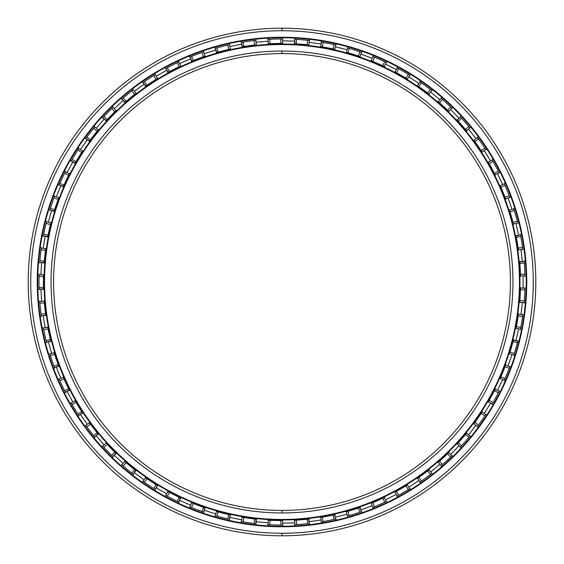 <?xml version="1.0" encoding="UTF-8"?>
<svg xmlns="http://www.w3.org/2000/svg" width="564" height="564" viewBox="0 0 564 564"><rect width="100%" height="100%" fill="white"/><g stroke="black" fill="none" stroke-linecap="round" stroke-linejoin="round"><path stroke-width="0.85" d="M282 512.958L282 510.42A228.42 228.42 0 0 1 53.58 282A228.42 228.42 0 0 1 282 53.58L282 51.042A230.958 230.958 0 0 0 51.042 282A230.958 230.958 0 0 0 282 512.958A230.958 230.958 0 0 1 51.042 282A230.958 230.958 0 0 1 282 51.042A230.958 230.958 0 0 1 512.958 282A230.958 230.958 0 0 1 282 512.958A230.958 230.958 0 0 0 512.958 282A230.958 230.958 0 0 0 282 51.042L282 53.58A228.42 228.42 0 0 0 53.58 282A228.42 228.42 0 0 0 282 510.42A228.42 228.42 0 0 0 510.42 282A228.42 228.42 0 0 0 282 53.58A228.42 228.42 0 0 1 510.42 282A228.42 228.42 0 0 1 282 510.42L282 512.958M282 519.458L282 519.966A237.966 237.966 0 0 0 519.966 282A237.966 237.966 0 0 0 282 44.034L282 44.542A237.458 237.458 0 0 1 519.458 282A237.458 237.458 0 0 1 282 519.458A237.458 237.458 0 0 1 44.542 282A237.458 237.458 0 0 1 282 44.542L282 44.034A237.966 237.966 0 0 1 519.966 282A237.966 237.966 0 0 1 282 519.966A237.966 237.966 0 0 1 44.034 282A237.966 237.966 0 0 1 282 44.034A237.966 237.966 0 0 0 44.034 282A237.966 237.966 0 0 0 282 519.966L282 519.458A237.458 237.458 0 0 0 519.458 282A237.458 237.458 0 0 0 282 44.542A237.458 237.458 0 0 0 44.542 282A237.458 237.458 0 0 0 282 519.458M282 37.746A244.254 244.254 0 0 0 37.746 282A244.254 244.254 0 0 0 282 526.254A244.254 244.254 0 0 1 37.746 282A244.254 244.254 0 0 1 282 37.746L282 37.238A244.762 244.762 0 0 0 37.238 282A244.762 244.762 0 0 0 282 526.762L282 526.254L282 526.762A244.762 244.762 0 0 1 37.238 282A244.762 244.762 0 0 1 282 37.238A244.762 244.762 0 0 1 526.762 282A244.762 244.762 0 0 1 282 526.762A244.762 244.762 0 0 0 526.762 282A244.762 244.762 0 0 0 282 37.238L282 37.746A244.254 244.254 0 0 1 526.254 282A244.254 244.254 0 0 1 282 526.254A244.254 244.254 0 0 0 526.254 282A244.254 244.254 0 0 0 282 37.746M282 533.262L282 535.8A253.8 253.8 0 0 0 535.8 282A253.8 253.8 0 0 0 282 28.2L282 30.738A251.262 251.262 0 0 1 533.262 282A251.262 251.262 0 0 1 282 533.262A251.262 251.262 0 0 1 30.738 282A251.262 251.262 0 0 1 282 30.738L282 28.2A253.8 253.8 0 0 1 535.8 282A253.8 253.8 0 0 1 282 535.8A253.8 253.8 0 0 1 28.2 282A253.8 253.8 0 0 1 282 28.2A253.8 253.8 0 0 0 28.2 282A253.8 253.8 0 0 0 282 535.8L282 533.262A251.262 251.262 0 0 0 533.262 282A251.262 251.262 0 0 0 282 30.738A251.262 251.262 0 0 0 30.738 282A251.262 251.262 0 0 0 282 533.262M282.656 38.965L282 38.958L282.656 38.965L282.536 43.428L280.794 43.428L282.536 43.428A238.572 238.572 0 0 1 282.776 43.428L282 43.428L282.536 43.428L282.656 38.965L282 38.958L280.914 38.965L280.794 43.428A238.572 238.572 0 0 0 270.064 43.724L268.323 43.823L267.956 39.367L268.817 39.318M268.274 524.654L268.817 524.682L267.956 524.633L268.323 520.177L270.064 520.276L268.323 520.177L267.956 524.633L269.691 524.724A243.042 243.042 0 0 0 280.914 525.035L282.275 525.042M294.873 43.773L294.337 43.745L294.93 43.78L294.732 39.297L295.381 39.332M294.732 39.297L296.474 39.395A243.042 243.042 0 0 1 307.662 40.319L309.389 40.509L307.662 40.319L307.042 44.746A238.572 238.572 0 0 0 296.347 43.858L294.612 43.759L296.347 43.858A238.572 238.572 0 0 1 307.042 44.746L308.776 44.937L307.042 44.746L307.662 40.319A243.042 243.042 0 0 0 296.474 39.395L296.347 43.858L296.474 39.395L294.732 39.297L294.612 43.759A238.572 238.572 0 0 0 294.337 43.745A238.572 238.572 0 0 1 294.612 43.759M321.057 46.65L322.46 46.883L323.073 42.455L322.46 46.883A238.572 238.572 0 0 1 332.993 48.941L334.692 49.322L332.993 48.941L334.092 44.612A243.042 243.042 0 0 0 323.073 42.455L321.353 42.166L323.073 42.455A243.042 243.042 0 0 1 334.092 44.612L335.791 44.986L334.092 44.612L332.993 48.941A238.572 238.572 0 0 0 322.46 46.883L320.74 46.593L321.353 42.166L322.206 42.307M346.656 52.353L348.08 52.762L349.172 48.426L348.08 52.762A238.572 238.572 0 0 1 358.323 55.963L359.966 56.527L358.323 55.963L359.888 51.782A243.042 243.042 0 0 0 349.172 48.426L347.502 47.954L349.172 48.426A243.042 243.042 0 0 1 359.888 51.782L361.538 52.346L359.888 51.782L358.323 55.963A238.572 238.572 0 0 0 348.08 52.762L346.402 52.283L347.502 47.954L348.333 48.187M371.528 60.863L372.896 61.42L374.461 57.239L372.896 61.42A238.572 238.572 0 0 1 382.723 65.734L384.303 66.474L382.723 65.734L384.74 61.744A243.042 243.042 0 0 0 374.461 57.239L372.846 56.576L374.461 57.239A243.042 243.042 0 0 1 384.74 61.744L386.319 62.484L384.74 61.744L382.723 65.734A238.572 238.572 0 0 0 372.896 61.42L371.281 60.764L372.846 56.576L373.65 56.901M395.308 72.051L396.605 72.756L398.628 68.773L396.605 72.756A238.572 238.572 0 0 1 405.904 78.128L407.391 79.038L405.904 78.128L408.35 74.385A243.042 243.042 0 0 0 398.628 68.773L397.098 67.941L398.628 68.773A243.042 243.042 0 0 1 408.35 74.385L409.831 75.294L408.35 74.385L405.904 78.128A238.572 238.572 0 0 0 396.605 72.756L395.075 71.931L397.098 67.941L397.853 68.35M417.769 85.827L418.932 86.637L421.371 82.894L418.932 86.637A238.572 238.572 0 0 1 427.582 92.997L428.957 94.061L427.582 92.997L430.424 89.542A243.042 243.042 0 0 0 421.371 82.894L419.947 81.9L421.371 82.894A243.042 243.042 0 0 1 430.424 89.542L431.798 90.614L430.424 89.542L427.582 92.997A238.572 238.572 0 0 0 418.932 86.637L417.501 85.643L419.947 81.9L420.652 82.393M438.475 101.915L439.589 102.888L442.43 99.433L439.589 102.888A238.572 238.572 0 0 1 447.492 110.156L448.74 111.369L447.492 110.156L450.692 107.04A243.042 243.042 0 0 0 442.43 99.433L441.118 98.291L442.43 99.433A243.042 243.042 0 0 1 450.692 107.04L451.94 108.253L450.692 107.04L447.492 110.156A238.572 238.572 0 0 0 439.589 102.888L438.277 101.739L441.118 98.291L441.774 98.855M457.341 120.224L456.974 119.829L457.376 120.259L460.365 116.91L460.809 117.39M460.887 115.69L460.372 116.924L461.542 118.193A243.042 243.042 0 0 1 468.917 126.66L470.024 128L468.917 126.66L465.385 129.403A238.572 238.572 0 0 0 458.342 121.309L457.164 120.026L458.342 121.309A238.572 238.572 0 0 1 465.385 129.403L466.498 130.749L465.385 129.403L468.917 126.66A243.042 243.042 0 0 0 461.542 118.193L458.342 121.309L461.542 118.193L460.365 116.91L457.164 120.026A238.572 238.572 0 0 0 456.974 119.829A238.572 238.572 0 0 1 457.164 120.026M474.07 140.492L474.944 141.684L478.469 138.941L474.944 141.684A238.572 238.572 0 0 1 481.064 150.503L482.016 151.963L481.064 150.503L484.871 148.163A243.042 243.042 0 0 0 478.469 138.941L477.44 137.538L478.469 138.941A243.042 243.042 0 0 1 484.871 148.163L485.823 149.622L484.871 148.163L481.064 150.503A238.572 238.572 0 0 0 474.944 141.684L473.915 140.281L477.44 137.538L477.955 138.229M492.146 159.915L493.021 161.417A243.042 243.042 0 0 1 498.357 171.294L499.147 172.845L498.357 171.294L494.318 173.204A238.572 238.572 0 0 0 489.214 163.757L488.339 162.256L492.146 159.915L488.339 162.256L489.214 163.757A238.572 238.572 0 0 1 494.318 173.204L495.107 174.755L494.318 173.204L498.357 171.294A243.042 243.042 0 0 0 493.021 161.417L489.214 163.757L493.021 161.417L492.146 159.915L492.929 158.829M500.395 185.972L500.959 187.276L504.999 185.366L500.959 187.276A238.572 238.572 0 0 1 504.999 197.217L505.612 198.845L504.999 197.217L509.229 195.764A243.042 243.042 0 0 0 504.999 185.366L504.301 183.772L504.999 185.366A243.042 243.042 0 0 1 509.229 195.764L509.835 197.4L509.229 195.764L504.999 197.217A238.572 238.572 0 0 0 500.959 187.276L500.261 185.676L504.301 183.772L504.653 184.562M509.616 210.527L510.053 211.937L514.276 210.485L510.053 211.937A238.572 238.572 0 0 1 512.972 222.265L513.402 223.95L512.972 222.265L517.336 221.285A243.042 243.042 0 0 0 514.276 210.485L513.762 208.821L514.276 210.485A243.042 243.042 0 0 1 517.336 221.285L517.759 222.977L517.336 221.285L512.972 222.265A238.572 238.572 0 0 0 510.053 211.937L509.532 210.273L513.762 208.821L514.023 209.646M517.555 222.138L517.759 222.977L513.402 223.95A238.572 238.572 0 0 1 513.459 224.183L513.325 223.647M516.109 236.055L520.403 234.765L520.734 236.471A243.042 243.042 0 0 1 522.581 247.547L522.828 249.267L522.581 247.547L518.14 248.033L518.386 249.76L522.828 249.267L518.386 249.76L518.267 248.907M519.733 262.027L519.691 261.499L519.74 262.084L524.153 261.273L524.294 263.007A243.042 243.042 0 0 1 524.915 274.217L524.964 275.958L524.915 274.217L520.445 274.217A238.572 238.572 0 0 0 519.853 263.501L524.294 263.007L524.224 262.133M520.494 288.141L520.445 289.783L524.915 289.783L520.445 289.783A238.572 238.572 0 0 1 519.853 300.499L519.712 302.233L519.853 300.499L524.294 300.993A243.042 243.042 0 0 0 524.915 289.783L524.964 288.042L524.915 289.783A243.042 243.042 0 0 1 524.294 300.993L524.153 302.727L524.294 300.993L519.853 300.499A238.572 238.572 0 0 0 520.445 289.783L520.494 288.042L524.964 288.042L524.943 288.902M524.224 301.867L524.153 302.727L519.712 302.233A238.572 238.572 0 0 1 519.691 302.473L519.74 301.916M518.351 314.5L518.14 315.967L522.581 316.453L518.14 315.967A238.572 238.572 0 0 1 516.377 326.549L516.046 328.262L516.377 326.549L520.734 327.529A243.042 243.042 0 0 0 522.581 316.453L522.828 314.733L522.581 316.453A243.042 243.042 0 0 1 520.734 327.529L520.403 329.235L520.734 327.529L516.377 326.549A238.572 238.572 0 0 0 518.14 315.967L518.386 314.24L522.828 314.733L522.708 315.586M520.572 328.389L520.403 329.235L516.046 328.262A238.572 238.572 0 0 1 515.997 328.495L516.102 327.952M513.325 340.36L517.759 341.023L517.604 341.657M517.759 341.023L517.336 342.715A243.042 243.042 0 0 1 514.276 353.515L513.762 355.179L514.276 353.515L510.053 352.063A238.572 238.572 0 0 0 512.972 341.735L513.402 340.05L512.972 341.735A238.572 238.572 0 0 1 510.053 352.063L509.532 353.727L510.053 352.063L514.276 353.515A243.042 243.042 0 0 0 517.336 342.715L512.972 341.735L517.336 342.715L517.759 341.023L513.402 340.05A238.572 238.572 0 0 0 513.466 339.789L513.395 340.064M514.023 354.354L513.762 355.179L509.532 353.727A238.572 238.572 0 0 1 509.461 353.959L509.63 353.424M509.835 366.6L509.229 368.236A243.042 243.042 0 0 1 504.999 378.634L504.301 380.228L504.999 378.634L500.959 376.724A238.572 238.572 0 0 0 504.999 366.783L505.612 365.155L509.835 366.6L505.612 365.155L504.999 366.783A238.572 238.572 0 0 1 500.959 376.724L500.261 378.324L500.959 376.724L504.999 378.634A243.042 243.042 0 0 0 509.229 368.236L504.999 366.783L509.229 368.236L509.835 366.6L511.167 366.522M494.959 389.534L494.318 390.796L498.357 392.706L494.318 390.796A238.572 238.572 0 0 1 489.214 400.243L488.339 401.744L489.214 400.243L493.021 402.583A243.042 243.042 0 0 0 498.357 392.706L499.147 391.155L498.357 392.706A243.042 243.042 0 0 1 493.021 402.583L492.146 404.085L493.021 402.583L489.214 400.243A238.572 238.572 0 0 0 494.318 390.796L495.107 389.245L499.147 391.155L498.759 391.924M481.875 412.263L481.064 413.497L484.871 415.837L481.064 413.497A238.572 238.572 0 0 1 474.944 422.316L473.915 423.719L474.944 422.316L478.469 425.059A243.042 243.042 0 0 0 484.871 415.837L485.823 414.378L484.871 415.837A243.042 243.042 0 0 1 478.469 425.059L477.44 426.462L478.469 425.059L474.944 422.316A238.572 238.572 0 0 0 481.064 413.497L482.016 412.037L485.823 414.378L485.35 415.104M466.329 433.455L465.385 434.597L468.917 437.34L465.385 434.597A238.572 238.572 0 0 1 458.342 442.691L457.164 443.974L458.342 442.691L461.542 445.807A243.042 243.042 0 0 0 468.917 437.34L470.024 436L468.917 437.34A243.042 243.042 0 0 1 461.542 445.807L460.365 447.09L461.542 445.807L458.342 442.691A238.572 238.572 0 0 0 465.385 434.597L466.498 433.251L470.024 436L469.474 436.663M448.549 452.814L447.492 453.844L450.692 456.96L447.492 453.844A238.572 238.572 0 0 1 439.589 461.112L438.277 462.261L439.589 461.112L442.43 464.567A243.042 243.042 0 0 0 450.692 456.96L451.94 455.747L450.692 456.96A243.042 243.042 0 0 1 442.43 464.567L441.118 465.709L442.43 464.567L439.589 461.112A238.572 238.572 0 0 0 447.492 453.844L448.74 452.631L451.94 455.747L451.32 456.354M428.746 470.101L427.582 471.003L430.424 474.458L427.582 471.003A238.572 238.572 0 0 1 418.932 477.363L417.501 478.357L418.932 477.363L421.371 481.106A243.042 243.042 0 0 0 430.424 474.458L431.798 473.386L430.424 474.458A243.042 243.042 0 0 1 421.371 481.106L419.947 482.1L421.371 481.106L418.932 477.363A238.572 238.572 0 0 0 427.582 471.003L428.957 469.939L431.798 473.386L431.115 473.922M407.166 485.103L405.904 485.872L408.35 489.615L405.904 485.872A238.572 238.572 0 0 1 396.605 491.244L395.075 492.069L396.605 491.244L398.628 495.227A243.042 243.042 0 0 0 408.35 489.615L409.831 488.706L408.35 489.615A243.042 243.042 0 0 1 398.628 495.227L397.098 496.059L398.628 495.227L396.605 491.244A238.572 238.572 0 0 0 405.904 485.872L407.391 484.962L409.831 488.706L409.097 489.157M384.063 497.638L382.723 498.266L384.74 502.256L382.723 498.266A238.572 238.572 0 0 1 372.896 502.58L371.281 503.236L372.896 502.58L374.461 506.761A243.042 243.042 0 0 0 384.74 502.256L386.319 501.516L384.74 502.256A243.042 243.042 0 0 1 374.461 506.761L372.846 507.424L374.461 506.761L372.896 502.58A238.572 238.572 0 0 0 382.723 498.266L384.303 497.526L386.319 501.516L385.536 501.882M373.65 507.099L372.846 507.424L371.281 503.236A238.572 238.572 0 0 1 371.056 503.328L371.577 503.116M359.719 507.558L360.227 507.381L359.67 507.572L361.538 511.654L360.918 511.872M362.448 512.627L361.524 511.661L359.888 512.218A243.042 243.042 0 0 1 349.172 515.574L347.502 516.046L349.172 515.574L348.08 511.238A238.572 238.572 0 0 0 358.323 508.037L359.966 507.473L358.323 508.037A238.572 238.572 0 0 1 348.08 511.238L346.402 511.717L348.08 511.238L349.172 515.574A243.042 243.042 0 0 0 359.888 512.218L358.323 508.037L359.888 512.218L361.538 511.654L359.966 507.473A238.572 238.572 0 0 0 360.227 507.381A238.572 238.572 0 0 1 359.966 507.473M348.333 515.813L347.502 516.046L346.402 511.717A238.572 238.572 0 0 1 346.169 511.781L346.705 511.633M334.438 514.742L334.96 514.622L334.382 514.749L335.791 519.014L335.15 519.155M336.588 520.078L335.777 519.014L334.092 519.388A243.042 243.042 0 0 1 323.073 521.545L321.353 521.834L323.073 521.545L322.46 517.117A238.572 238.572 0 0 0 332.993 515.059L334.692 514.678L332.993 515.059A238.572 238.572 0 0 1 322.46 517.117L320.74 517.407L322.46 517.117L323.073 521.545A243.042 243.042 0 0 0 334.092 519.388L332.993 515.059L334.092 519.388L335.791 519.014L334.692 514.678A238.572 238.572 0 0 0 334.96 514.622A238.572 238.572 0 0 1 334.692 514.678M322.206 521.693L321.353 521.834L320.74 517.407A238.572 238.572 0 0 1 320.5 517.442L321.057 517.357M308.515 519.091L309.044 519.035L308.459 519.099L309.389 523.491L308.741 523.561M310.066 524.64L309.375 523.491L307.662 523.681A243.042 243.042 0 0 1 296.474 524.605L294.732 524.703L296.474 524.605L296.347 520.142A238.572 238.572 0 0 0 307.042 519.254L308.776 519.063L307.042 519.254A238.572 238.572 0 0 1 296.347 520.142L294.612 520.241L296.347 520.142L296.474 524.605A243.042 243.042 0 0 0 307.662 523.681L307.042 519.254L307.662 523.681L309.389 523.491L308.776 519.063A238.572 238.572 0 0 0 309.044 519.035A238.572 238.572 0 0 1 308.776 519.063M505.52 365.401L505.612 365.155A238.572 238.572 0 0 0 505.704 364.901A238.572 238.572 0 0 1 505.612 365.155M509.842 366.6L509.539 367.411M282.804 520.572L282.24 520.572L282.804 520.572A238.572 238.572 0 0 1 282.536 520.572L282.656 525.035L282.536 520.572L282 520.572L282.536 520.572M255.964 519.148L255.915 523.632L255.055 523.54M230.091 514.854L230.613 514.974L230.041 514.847L229.492 519.296L228.653 519.113M204.795 507.734L205.296 507.903L204.739 507.713L203.71 512.084L203.089 511.872M180.431 497.871L180.91 498.097L180.381 497.85L178.873 502.073L178.09 501.706M157.3 485.385L157.751 485.667L157.25 485.357L155.29 489.39L154.55 488.939M135.677 470.432L136.1 470.757L135.635 470.397L133.238 474.197L132.561 473.661M115.839 453.195L116.219 453.562L115.796 453.153L113.004 456.664L112.384 456.064M97.974 433.829L94.815 437.008L98.185 434.076L97.078 432.729L98.185 434.076A238.572 238.572 0 0 0 98.355 434.287A238.572 238.572 0 0 1 98.185 434.076M94.815 437.015L94.266 436.346M82.422 412.714L82.718 413.158L82.393 412.665L78.897 415.478L78.424 414.759M69.252 389.964L69.499 390.443L69.231 389.914L65.445 392.325L65.057 391.557M58.67 365.909L58.86 366.403L58.649 365.853L54.623 367.834L54.32 367.023M50.795 340.825L50.929 341.347L50.781 340.776L46.558 342.299L46.347 341.46M45.747 315.184L41.355 316.03L41.235 315.177M43.527 288.782L39.071 289.353L39.05 288.493M44.218 262.57L44.175 263.099L44.225 262.514L39.741 262.584L39.811 261.724M47.813 236.471L43.343 236.048L47.75 236.788L48.088 235.082L47.75 236.788A238.572 238.572 0 0 0 47.7 237.056A238.572 238.572 0 0 1 47.75 236.788M43.343 236.055L43.506 235.202M54.243 210.985L49.851 210.076L50.104 209.251M63.415 186.416L63.203 186.903L63.436 186.367L59.171 184.971L63.309 186.656L64.007 185.062L63.309 186.656A238.572 238.572 0 0 0 63.203 186.903A238.572 238.572 0 0 1 63.309 186.656M59.171 184.978L59.516 184.181M75.259 162.947L74.991 163.412L75.28 162.904L71.198 161.05L71.522 160.486M89.605 140.929L89.288 141.36L89.641 140.88L85.777 138.596L86.292 137.898M106.335 120.576L102.747 117.876L103.332 117.242L102.958 117.643M125.159 102.232L121.887 99.151L122.381 98.728M145.886 86.066L142.974 82.654L143.686 82.161M168.269 72.284L165.753 68.568L166.324 68.258M192.028 61.046L189.934 57.077L190.54 56.83M216.879 52.487L215.237 48.314L216.068 48.074M242.464 46.727L241.942 46.819L242.52 46.72L241.35 42.385L242.203 42.244M268.584 43.809L270.064 43.724A238.572 238.572 0 0 1 280.794 43.428L280.914 38.965A243.042 243.042 0 0 0 269.691 39.276L270.064 43.724L269.691 39.276L267.956 39.367L268.323 43.823A238.572 238.572 0 0 0 268.055 43.837A238.572 238.572 0 0 1 268.323 43.823M320.472 46.551L321.001 46.636L320.472 46.551A238.572 238.572 0 0 1 320.74 46.593A238.572 238.572 0 0 0 320.472 46.551M488.473 162.481L488.353 162.27A238.572 238.572 0 0 0 488.205 162.016A238.572 238.572 0 0 1 488.339 162.256L488.361 162.284M492.146 159.908L492.584 160.662M518.379 249.704L518.415 250A238.572 238.572 0 0 0 518.386 249.76L518.415 250A238.572 238.572 0 0 0 518.386 249.76L518.14 248.033L522.581 247.547A243.042 243.042 0 0 0 520.734 236.471L520.572 235.611M268.584 520.191L268.083 520.163A238.572 238.572 0 0 0 268.323 520.177A238.572 238.572 0 0 1 268.083 520.163L268.64 520.198M256.557 519.211A238.572 238.572 0 0 1 256.289 519.183L254.554 518.986L256.289 519.183A238.572 238.572 0 0 0 256.557 519.211M242.464 517.273L241.97 517.188A238.572 238.572 0 0 0 242.203 517.23L241.35 521.615L242.203 517.23L243.923 517.512L242.203 517.23A238.572 238.572 0 0 1 241.97 517.188L242.52 517.28M230.613 514.974A238.572 238.572 0 0 1 230.352 514.911L228.653 514.53L230.352 514.911A238.572 238.572 0 0 0 230.613 514.974M205.296 507.903A238.572 238.572 0 0 1 205.042 507.819L203.392 507.247L205.042 507.819A238.572 238.572 0 0 0 205.296 507.903M191.971 502.933L191.506 502.743A238.572 238.572 0 0 0 191.732 502.834L189.934 506.923L191.732 502.834L193.339 503.49L191.732 502.834A238.572 238.572 0 0 1 191.506 502.743L192.021 502.954M168.213 491.688L167.769 491.448A238.572 238.572 0 0 0 167.98 491.561L165.753 495.432L167.98 491.561L169.517 492.386L167.98 491.561A238.572 238.572 0 0 1 167.769 491.448L168.262 491.716M157.751 485.667A238.572 238.572 0 0 1 157.518 485.526L156.038 484.61L157.518 485.526A238.572 238.572 0 0 0 157.751 485.667M145.836 477.898L145.42 477.609A238.572 238.572 0 0 0 145.625 477.75L142.974 481.346L145.625 477.75L147.056 478.737L145.625 477.75A238.572 238.572 0 0 1 145.42 477.609L145.879 477.927M136.1 470.757A238.572 238.572 0 0 1 135.889 470.595L134.514 469.523L135.889 470.595A238.572 238.572 0 0 0 136.1 470.757M125.109 461.726L124.736 461.401A238.572 238.572 0 0 0 124.919 461.556L121.887 464.849L124.919 461.556L126.23 462.699L124.919 461.556A238.572 238.572 0 0 1 124.736 461.401L125.152 461.768M116.219 453.562A238.572 238.572 0 0 1 116.029 453.378L114.781 452.159L116.029 453.378A238.572 238.572 0 0 0 116.219 453.562M106.293 443.382L105.954 443.008A238.572 238.572 0 0 0 106.117 443.184L102.747 446.124L106.117 443.184L107.294 444.467L106.117 443.184A238.572 238.572 0 0 1 105.954 443.008L106.328 443.417M82.718 413.158A238.572 238.572 0 0 1 82.57 412.933L81.618 411.473L82.57 412.933A238.572 238.572 0 0 0 82.718 413.158M75.252 401.046L75.005 400.616A238.572 238.572 0 0 0 75.125 400.821L71.198 402.95L75.125 400.821L75.999 402.329L75.125 400.821A238.572 238.572 0 0 1 75.005 400.616L75.28 401.096M69.499 390.443A238.572 238.572 0 0 1 69.372 390.196L68.589 388.645L69.372 390.196A238.572 238.572 0 0 0 69.499 390.443M63.415 377.584L63.21 377.126A238.572 238.572 0 0 0 63.309 377.344L59.171 379.029L63.309 377.344L64.007 378.938L63.309 377.344A238.572 238.572 0 0 1 63.21 377.126L63.436 377.633M58.86 366.403A238.572 238.572 0 0 1 58.762 366.149L58.155 364.52L58.762 366.149A238.572 238.572 0 0 0 58.86 366.403M54.222 352.958L54.073 352.479A238.572 238.572 0 0 0 54.144 352.712L49.851 353.924L54.144 352.712L54.666 354.368L54.144 352.712A238.572 238.572 0 0 1 54.073 352.479L54.243 353.008M50.929 341.347A238.572 238.572 0 0 1 50.859 341.086L50.436 339.394L50.859 341.086A238.572 238.572 0 0 0 50.929 341.347M47.799 327.465L47.707 326.979A238.572 238.572 0 0 0 47.75 327.212L43.343 327.952L47.75 327.212L48.088 328.918L47.75 327.212A238.572 238.572 0 0 1 47.707 326.979L47.813 327.522M45.804 315.565A238.572 238.572 0 0 1 45.762 315.297L45.529 313.57L45.762 315.297A238.572 238.572 0 0 0 45.804 315.565M44.218 301.43L44.182 300.929A238.572 238.572 0 0 0 44.196 301.169L39.741 301.416L44.196 301.169L44.344 302.903L44.196 301.169A238.572 238.572 0 0 1 44.182 300.929L44.225 301.486M43.541 289.381A238.572 238.572 0 0 1 43.534 289.106L43.491 287.365L43.534 289.106A238.572 238.572 0 0 0 43.541 289.381M43.527 275.154L43.541 274.654A238.572 238.572 0 0 0 43.534 274.894L39.071 274.647L43.534 274.894L43.491 276.635L43.534 274.894A238.572 238.572 0 0 1 43.541 274.654L43.527 275.211M44.175 263.099A238.572 238.572 0 0 1 44.196 262.831L44.344 261.097L44.196 262.831A238.572 238.572 0 0 0 44.175 263.099M45.726 248.957L45.797 248.463A238.572 238.572 0 0 0 45.762 248.703L41.355 247.97L45.762 248.703L45.529 250.43L45.762 248.703A238.572 238.572 0 0 1 45.797 248.463L45.719 249.02M50.795 223.168L50.922 222.681A238.572 238.572 0 0 0 50.859 222.914L46.558 221.701L50.859 222.914L50.436 224.606L50.859 222.914A238.572 238.572 0 0 1 50.922 222.681L50.781 223.224M54.066 211.549A238.572 238.572 0 0 1 54.144 211.288L54.666 209.632L54.144 211.288A238.572 238.572 0 0 0 54.066 211.549M58.67 198.091L58.846 197.626A238.572 238.572 0 0 0 58.762 197.851L54.623 196.166L58.762 197.851L58.155 199.48L58.762 197.851A238.572 238.572 0 0 1 58.846 197.626L58.649 198.147M69.259 174.029L69.485 173.585A238.572 238.572 0 0 0 69.372 173.804L65.445 171.675L69.372 173.804L68.589 175.355L69.372 173.804A238.572 238.572 0 0 1 69.485 173.585L69.231 174.086M74.991 163.412A238.572 238.572 0 0 1 75.125 163.179L75.999 161.671L75.125 163.179A238.572 238.572 0 0 0 74.991 163.412M82.429 151.286L82.704 150.863A238.572 238.572 0 0 0 82.57 151.067L78.897 148.522L82.57 151.067L81.618 152.527L82.57 151.067A238.572 238.572 0 0 1 82.704 150.863L82.393 151.335M89.288 141.36A238.572 238.572 0 0 1 89.45 141.141L90.487 139.738L89.45 141.141A238.572 238.572 0 0 0 89.288 141.36M98.016 130.122L98.333 129.734A238.572 238.572 0 0 0 98.185 129.924L94.815 126.992L98.185 129.924L97.078 131.271L98.185 129.924A238.572 238.572 0 0 1 98.333 129.734L97.981 130.164M105.933 121.013A238.572 238.572 0 0 1 106.117 120.816L107.294 119.533L106.117 120.816A238.572 238.572 0 0 0 105.933 121.013M115.839 110.805L116.198 110.459A238.572 238.572 0 0 0 116.029 110.622L113.004 107.336L116.029 110.622L114.781 111.841L116.029 110.622A238.572 238.572 0 0 1 116.198 110.459L115.796 110.847M124.715 102.62A238.572 238.572 0 0 1 124.919 102.444L126.23 101.301L124.919 102.444A238.572 238.572 0 0 0 124.715 102.62M135.684 93.568L136.079 93.257A238.572 238.572 0 0 0 135.889 93.405L133.238 89.803L135.889 93.405L134.514 94.477L135.889 93.405A238.572 238.572 0 0 1 136.079 93.257L135.635 93.603M145.399 86.405A238.572 238.572 0 0 1 145.625 86.25L147.056 85.263L145.625 86.25A238.572 238.572 0 0 0 145.399 86.405M157.3 78.615L157.73 78.354A238.572 238.572 0 0 0 157.518 78.474L155.29 74.61L157.518 78.474L156.038 79.39L157.518 78.474A238.572 238.572 0 0 1 157.73 78.354L157.25 78.643M167.748 72.566A238.572 238.572 0 0 1 167.98 72.439L169.517 71.614L167.98 72.439A238.572 238.572 0 0 0 167.748 72.566M180.431 66.129L180.882 65.917A238.572 238.572 0 0 0 180.663 66.016L178.873 61.927L180.663 66.016L179.091 66.763L180.663 66.016A238.572 238.572 0 0 1 180.882 65.917L180.381 66.15M191.478 61.272A238.572 238.572 0 0 1 191.732 61.166L193.339 60.51L191.732 61.166A238.572 238.572 0 0 0 191.478 61.272M204.795 56.266L205.268 56.104A238.572 238.572 0 0 0 205.042 56.181L203.71 51.916L205.042 56.181L203.392 56.752L205.042 56.181A238.572 238.572 0 0 1 205.268 56.104L204.739 56.287M216.308 52.649A238.572 238.572 0 0 1 216.569 52.579L218.247 52.107L216.569 52.579A238.572 238.572 0 0 0 216.308 52.649M230.098 49.146L230.584 49.033A238.572 238.572 0 0 0 230.352 49.089L229.492 44.704L230.352 49.089L228.653 49.47L230.352 49.089A238.572 238.572 0 0 1 230.584 49.033L230.041 49.153M241.942 46.819A238.572 238.572 0 0 1 242.203 46.77L243.923 46.488L242.203 46.77A238.572 238.572 0 0 0 241.942 46.819M255.055 40.46L255.915 40.361L256.289 44.817A238.572 238.572 0 0 1 256.528 44.789L256.528 44.789A238.572 238.572 0 0 0 256.289 44.817L254.554 45.014A238.572 238.572 0 0 0 243.923 46.488A238.572 238.572 0 0 1 254.554 45.014L256.289 44.817L255.915 40.368L254.188 40.559L254.554 45.014L254.188 40.559A243.042 243.042 0 0 0 243.07 42.103L243.923 46.488L243.07 42.103L241.35 42.385L242.203 46.77M228.653 49.47A238.572 238.572 0 0 0 218.247 52.107A238.572 238.572 0 0 1 228.653 49.47L227.793 45.085L228.653 49.47M203.392 56.752A238.572 238.572 0 0 0 193.339 60.51A238.572 238.572 0 0 1 203.392 56.752L202.06 52.487L203.392 56.752M179.091 66.763A238.572 238.572 0 0 0 169.517 71.614A238.572 238.572 0 0 1 179.091 66.763L177.3 62.667L179.091 66.763M156.038 79.39A238.572 238.572 0 0 0 147.056 85.263A238.572 238.572 0 0 1 156.038 79.39L153.803 75.52L156.038 79.39M134.514 94.477A238.572 238.572 0 0 0 126.23 101.301A238.572 238.572 0 0 1 134.514 94.477L131.87 90.874L134.514 94.477M114.781 111.841A238.572 238.572 0 0 0 107.294 119.533A238.572 238.572 0 0 1 114.781 111.841L111.757 108.549L114.781 111.841M97.078 131.271A238.572 238.572 0 0 0 90.487 139.738A238.572 238.572 0 0 1 97.078 131.271L93.709 128.331L97.078 131.271M81.618 152.527A238.572 238.572 0 0 0 75.999 161.671A238.572 238.572 0 0 1 81.618 152.527L77.945 149.982L81.618 152.527M68.589 175.355A238.572 238.572 0 0 0 64.007 185.062A238.572 238.572 0 0 1 68.589 175.355L64.663 173.226L68.589 175.355M58.155 199.48A238.572 238.572 0 0 0 54.666 209.632A238.572 238.572 0 0 1 58.155 199.48L54.017 197.795L58.155 199.48M50.436 224.606A238.572 238.572 0 0 0 48.088 235.082A238.572 238.572 0 0 1 50.436 224.606L46.135 223.386L50.436 224.606M45.529 250.43A238.572 238.572 0 0 0 44.344 261.097A238.572 238.572 0 0 1 45.529 250.43L41.116 249.69L45.529 250.43M43.491 276.635A238.572 238.572 0 0 0 43.491 287.365A238.572 238.572 0 0 1 43.491 276.635L39.029 276.388L43.491 276.635M44.344 302.903A238.572 238.572 0 0 0 45.529 313.57A238.572 238.572 0 0 1 44.344 302.903L39.882 303.15L44.344 302.903M48.088 328.918A238.572 238.572 0 0 0 50.436 339.394A238.572 238.572 0 0 1 48.088 328.918L43.682 329.658L48.088 328.918M54.666 354.368A238.572 238.572 0 0 0 58.155 364.52A238.572 238.572 0 0 1 54.666 354.368L50.365 355.581L54.666 354.368M64.007 378.938A238.572 238.572 0 0 0 68.589 388.645A238.572 238.572 0 0 1 64.007 378.938L59.869 380.622L64.007 378.938M75.999 402.329A238.572 238.572 0 0 0 81.618 411.473A238.572 238.572 0 0 1 75.999 402.329L72.065 404.459L75.999 402.329M89.45 422.859L90.487 424.262A238.572 238.572 0 0 0 97.078 432.729A238.572 238.572 0 0 1 90.487 424.262L89.45 422.859L85.777 425.404L86.814 426.807L90.487 424.262L86.814 426.807A243.042 243.042 0 0 0 93.709 435.669L97.078 432.729L93.709 435.669L94.815 437.008L93.709 435.669A243.042 243.042 0 0 1 86.814 426.807L85.777 425.404L89.45 422.859L89.965 423.557M107.294 444.467A238.572 238.572 0 0 0 114.781 452.159A238.572 238.572 0 0 1 107.294 444.467L103.924 447.4L107.294 444.467M126.23 462.699A238.572 238.572 0 0 0 134.514 469.523A238.572 238.572 0 0 1 126.23 462.699L123.206 465.984L126.23 462.699M147.056 478.737A238.572 238.572 0 0 0 156.038 484.61A238.572 238.572 0 0 1 147.056 478.737L144.405 482.34L147.056 478.737M169.517 492.386A238.572 238.572 0 0 0 179.091 497.236L180.663 497.984L179.091 497.236A238.572 238.572 0 0 1 169.517 492.386L167.282 496.257L169.517 492.386M193.339 503.49A238.572 238.572 0 0 0 203.392 507.247A238.572 238.572 0 0 1 193.339 503.49L191.548 507.579L193.339 503.49M215.54 515.778L216.068 515.926L215.237 515.686L216.569 511.421L218.247 511.893A238.572 238.572 0 0 0 228.653 514.53A238.572 238.572 0 0 1 218.247 511.893L216.569 511.421L215.237 515.686L216.914 516.159L218.247 511.893L216.914 516.159A243.042 243.042 0 0 0 227.793 518.915L228.653 514.53L227.793 518.915L229.492 519.296L230.352 514.911M243.923 517.512A238.572 238.572 0 0 0 254.554 518.986A238.572 238.572 0 0 1 243.923 517.512L243.07 521.897L243.923 517.512M270.064 520.276A238.572 238.572 0 0 0 280.794 520.572L282 520.572L280.794 520.572A238.572 238.572 0 0 1 270.064 520.276L269.691 524.724L270.064 520.276M522.708 248.414L522.828 249.267M519.712 261.767L519.853 263.501L519.712 261.767A238.572 238.572 0 0 0 519.691 261.499A238.572 238.572 0 0 1 519.712 261.767L524.153 261.273L525.324 260.631M294.866 520.227L294.366 520.248A238.572 238.572 0 0 0 294.612 520.241L294.732 524.703L294.612 520.241A238.572 238.572 0 0 1 294.366 520.248L294.93 520.219M395.308 491.949L394.863 492.189A238.572 238.572 0 0 0 395.075 492.069L397.098 496.059L395.075 492.069A238.572 238.572 0 0 1 394.863 492.189L395.357 491.921M417.712 478.209L417.304 478.491A238.572 238.572 0 0 0 417.501 478.357L419.947 482.1L417.501 478.357A238.572 238.572 0 0 1 417.304 478.491L417.762 478.173M438.291 462.254L438.094 462.417A238.572 238.572 0 0 0 438.277 462.261L441.118 465.709L438.277 462.261A238.572 238.572 0 0 1 438.094 462.417L438.517 462.05M457.341 443.783L456.995 444.15A238.572 238.572 0 0 0 457.164 443.974L460.365 447.09L457.164 443.974A238.572 238.572 0 0 1 456.995 444.15L457.376 443.741M488.473 401.526L488.22 401.956A238.572 238.572 0 0 0 488.339 401.744L492.146 404.085L488.339 401.744A238.572 238.572 0 0 1 488.22 401.956L488.502 401.476M513.339 340.303L513.466 339.789A238.572 238.572 0 0 1 513.402 340.05M520.494 275.951L520.501 276.198A238.572 238.572 0 0 0 520.494 275.958L524.964 275.958L520.494 275.958L520.445 274.217L520.494 275.958A238.572 238.572 0 0 1 520.501 276.198L520.487 275.641M518.14 248.033A238.572 238.572 0 0 0 516.377 237.451L516.046 235.738L516.377 237.451A238.572 238.572 0 0 1 518.14 248.033M505.605 198.838L505.696 199.071A238.572 238.572 0 0 0 505.612 198.845L509.835 197.4L505.612 198.845A238.572 238.572 0 0 1 505.696 199.071L505.499 198.549M494.988 174.523L495.213 174.967A238.572 238.572 0 0 0 495.107 174.755L499.147 172.845L495.107 174.755A238.572 238.572 0 0 1 495.213 174.967L494.966 174.473M481.875 151.744L482.149 152.16A238.572 238.572 0 0 0 482.016 151.963L485.823 149.622L482.016 151.963A238.572 238.572 0 0 1 482.149 152.16L481.839 151.695M466.329 130.545L466.647 130.933A238.572 238.572 0 0 0 466.498 130.749L470.024 128L466.498 130.749A238.572 238.572 0 0 1 466.647 130.933L466.294 130.503M448.549 111.186L448.909 111.538A238.572 238.572 0 0 0 448.74 111.369L451.94 108.253L448.74 111.369A238.572 238.572 0 0 1 448.909 111.538L448.514 111.143M428.753 93.899L429.148 94.209A238.572 238.572 0 0 0 428.957 94.061L431.798 90.614L428.957 94.061A238.572 238.572 0 0 1 429.148 94.209L428.703 93.864M407.166 78.897L407.596 79.164A238.572 238.572 0 0 0 407.391 79.038L409.831 75.294L407.391 79.038A238.572 238.572 0 0 1 407.596 79.164L407.116 78.868M384.063 66.362L384.514 66.58A238.572 238.572 0 0 0 384.303 66.474L386.319 62.484L384.303 66.474A238.572 238.572 0 0 1 384.514 66.58L384.014 66.34M359.726 56.442L360.199 56.604A238.572 238.572 0 0 0 359.966 56.527L361.538 52.346L359.966 56.527A238.572 238.572 0 0 1 360.199 56.604L359.67 56.428M334.438 49.265L334.924 49.371A238.572 238.572 0 0 0 334.692 49.322L335.791 44.986L334.692 49.322A238.572 238.572 0 0 1 334.924 49.371L334.382 49.251M308.515 44.908L309.016 44.965A238.572 238.572 0 0 0 308.776 44.937L309.389 40.509L308.776 44.937A238.572 238.572 0 0 1 309.016 44.965L308.459 44.901M520.734 236.471L516.377 237.451L520.734 236.471M513.339 223.704L513.459 224.183A238.572 238.572 0 0 0 513.402 223.95L517.759 222.977M513.402 223.95L513.191 223.111M521.496 233.997L520.41 234.772L516.046 235.738M509.539 196.589L509.842 197.4M505.612 198.845L505.309 198.042M514.756 207.94L513.762 208.835L509.532 210.273M498.759 172.076L499.147 172.845M495.107 174.755L494.72 173.98M504.301 183.772L500.261 185.676M482.016 151.963L481.543 151.237M469.474 127.337L470.024 128M466.498 130.749L465.949 130.08M477.44 137.538L473.915 140.281M451.32 107.646L451.94 108.253M448.74 111.369L448.119 110.763M431.115 90.078L431.798 90.614M428.957 94.061L428.273 93.532M441.118 98.291L438.277 101.739M409.097 74.843L409.831 75.294M407.391 79.038L406.651 78.586M419.947 81.9L417.501 85.643M385.536 62.118L386.319 62.484M384.303 66.474L383.52 66.108M397.098 67.941L395.075 71.931M360.72 52.064L361.538 52.346M359.973 56.527L359.155 56.245M372.846 56.576L371.281 60.764M334.945 44.796L335.791 44.986M334.692 49.322L333.853 49.131M347.304 46.636L347.509 47.954L346.402 52.283M308.529 40.411L309.389 40.509M308.776 44.937L307.916 44.838M321.353 42.166L320.74 46.593M281.796 38.958L280.914 38.965A243.042 243.042 0 0 0 269.691 39.276L267.956 39.367L267.343 38.183M256.289 44.817L255.429 44.916M228.653 44.887L227.793 45.085A243.042 243.042 0 0 0 216.914 47.841L218.247 52.107L216.914 47.841L215.237 48.314L216.569 52.579M230.352 49.089L229.506 49.272M202.892 52.198L202.06 52.487A243.042 243.042 0 0 0 191.548 56.421L193.339 60.51L191.548 56.421L189.934 57.077L191.732 61.166M205.042 56.181L204.224 56.463M178.09 62.294L177.3 62.667A243.042 243.042 0 0 0 167.282 67.743L169.517 71.614L167.282 67.743L165.753 68.568L167.98 72.439M180.663 66.016L179.888 66.39M154.55 75.061L153.803 75.52A243.042 243.042 0 0 0 144.405 81.66L147.056 85.263L144.405 81.66L142.974 82.654L145.625 86.25M157.525 78.474L156.785 78.932M132.561 90.339L131.87 90.874A243.042 243.042 0 0 0 123.206 98.016L126.23 101.301L123.206 98.016L121.887 99.151L124.919 102.444M135.889 93.405L135.205 93.934M112.384 107.935L111.757 108.549A243.042 243.042 0 0 0 103.924 116.6L107.294 119.533L103.924 116.6L102.747 117.876L106.117 120.816M116.029 110.622L115.408 111.228M85.777 138.596L86.814 137.193A243.042 243.042 0 0 1 93.709 128.331L94.815 126.992L93.709 128.331A243.042 243.042 0 0 0 86.814 137.193L90.487 139.738L86.814 137.193L85.777 138.596L89.45 141.141M94.266 127.654L94.815 126.985M98.185 129.924L97.635 130.587M78.424 149.241L77.945 149.982A243.042 243.042 0 0 0 72.065 159.541L75.999 161.671L72.065 159.541L71.198 161.05L75.125 163.179M82.57 151.067L82.097 151.786M65.445 171.675L64.663 173.226A243.042 243.042 0 0 0 59.869 183.378L64.007 185.062L59.869 183.378L59.171 184.971L59.869 183.378A243.042 243.042 0 0 1 64.663 173.226L65.057 172.443M69.372 173.804L68.984 174.572M54.32 196.977L54.017 197.795A243.042 243.042 0 0 0 50.365 208.419L54.666 209.632L50.365 208.419L49.851 210.076L54.144 211.288M58.762 197.844L58.459 198.655M46.558 221.701L46.135 223.386A243.042 243.042 0 0 0 43.682 234.342L48.088 235.082L43.682 234.342L43.343 236.048L43.682 234.342A243.042 243.042 0 0 1 46.135 223.386L46.347 222.54M50.859 222.914L50.647 223.753M41.235 248.823L41.116 249.69A243.042 243.042 0 0 0 39.882 260.85L44.344 261.097L39.882 260.85L39.741 262.584L44.196 262.831M45.762 248.703L45.642 249.556M39.05 275.507L39.029 276.388A243.042 243.042 0 0 0 39.029 287.612L43.491 287.365L39.029 287.612L39.071 289.353L43.534 289.106M43.534 274.894L43.513 275.754M39.811 302.276L39.882 303.15A243.042 243.042 0 0 0 41.116 314.31L45.529 313.57L41.116 314.31L41.355 316.03L45.762 315.297M44.196 301.169L44.267 302.029M46.558 342.299L46.135 340.614A243.042 243.042 0 0 1 43.682 329.658L43.343 327.952L43.682 329.658A243.042 243.042 0 0 0 46.135 340.614L50.436 339.394L46.135 340.614L46.558 342.299L50.859 341.086M43.506 328.798L43.343 327.945M47.75 327.212L47.919 328.058M50.104 354.749L50.365 355.581A243.042 243.042 0 0 0 54.017 366.205L58.155 364.52L54.017 366.205L54.623 367.834L58.762 366.149M54.144 352.704L54.405 353.529M65.445 392.325L64.663 390.774A243.042 243.042 0 0 1 59.869 380.622L59.171 379.029L59.869 380.622A243.042 243.042 0 0 0 64.663 390.774L68.589 388.645L64.663 390.774L65.445 392.325L69.372 390.196M59.516 379.819L59.171 379.022M63.309 377.344L63.654 378.134M71.628 403.697L72.065 404.459A243.042 243.042 0 0 0 77.945 414.018L81.618 411.473L77.945 414.018L78.897 415.478L82.57 412.933M75.125 400.821L75.555 401.568M86.292 426.102L85.777 425.404M103.332 446.759L103.924 447.4A243.042 243.042 0 0 0 111.757 455.451L114.781 452.159L111.757 455.451L113.004 456.664L116.029 453.378M106.117 443.184L106.702 443.826M122.543 465.413L123.206 465.984A243.042 243.042 0 0 0 131.87 473.125L134.514 469.523L131.87 473.125L133.238 474.197L135.889 470.595M124.912 461.556L125.568 462.127M143.235 481.529L144.405 482.34A243.042 243.042 0 0 0 153.803 488.48L156.038 484.61L153.803 488.48L155.29 489.39L157.518 485.526M145.618 477.75L146.33 478.244M166.507 495.848L167.282 496.257A243.042 243.042 0 0 0 177.3 501.333L179.091 497.236L177.3 501.333L178.873 502.073L180.663 497.984M167.98 491.561L168.742 491.977M190.731 507.255L191.548 507.579A243.042 243.042 0 0 0 202.06 511.513L203.392 507.247L202.06 511.513L203.71 512.084L205.042 507.819M191.725 502.834L192.528 503.159M216.569 511.421L217.401 511.661M241.66 521.665L243.07 521.897A243.042 243.042 0 0 0 254.188 523.441L254.554 518.986L254.188 523.441L255.915 523.632L256.289 519.183M242.203 517.23L243.056 517.371M268.323 520.177L269.19 520.227M282.656 525.035L280.914 525.035L280.794 520.572L280.914 525.035A243.042 243.042 0 0 1 269.691 524.724L267.956 524.633M295.592 524.661L294.732 524.703M294.605 520.241L295.473 520.191M320.994 517.364L320.5 517.442A238.572 238.572 0 0 0 320.74 517.407L321.353 521.834M320.74 517.407L321.593 517.266M346.656 511.647L346.169 511.781A238.572 238.572 0 0 0 346.402 511.717L347.502 516.046M346.402 511.717L347.234 511.477M371.521 503.137L371.056 503.328A238.572 238.572 0 0 0 371.281 503.236L372.846 507.424M371.281 503.236L372.085 502.912M397.853 495.65L397.098 496.059M395.075 492.069L395.836 491.66M387.327 502.383L386.305 501.516L384.303 497.526M420.652 481.607L419.947 482.1M417.501 478.357L418.213 477.863M410.93 489.453L409.824 488.713L407.391 484.962M438.277 462.261L438.933 461.69M431.798 473.386L428.957 469.939M460.95 446.455L460.365 447.09M457.157 443.974L457.749 443.339M453.181 456.241L451.933 455.754L448.74 452.631M473.915 423.719L477.44 426.462L473.915 423.719L474.43 423.028M471.307 436.353L470.016 436.007L466.498 433.251M492.584 403.338L492.146 404.092M488.339 401.751L488.776 400.997M485.823 414.378L482.016 412.037M500.162 378.543A238.572 238.572 0 0 0 500.261 378.324L504.301 380.228L500.261 378.324L500.613 377.535M504.653 379.438L504.301 380.228M500.479 391.219L499.14 391.162L495.107 389.245M509.609 353.48L509.461 353.959A238.572 238.572 0 0 0 509.532 353.727L513.762 355.179M509.532 353.727L509.793 352.902M516.095 328.008L515.997 328.495A238.572 238.572 0 0 0 516.046 328.262L520.403 329.235M516.046 328.262L516.208 327.416M519.733 301.973L519.691 302.473A238.572 238.572 0 0 0 519.712 302.233L524.153 302.727M519.712 302.233L519.782 301.373M524.104 314.359L522.821 314.747L518.386 314.24M524.943 275.098L524.964 275.958M520.494 275.958L520.473 275.098M524.964 288.042L520.494 288.042M256.324 524.901L255.901 523.632L254.188 523.441A243.042 243.042 0 0 1 243.07 521.897L241.35 521.615M229.759 520.607L229.477 519.296L227.793 518.915A243.042 243.042 0 0 1 216.914 516.159L215.237 515.686M203.83 513.409L203.696 512.077L202.06 511.513A243.042 243.042 0 0 1 191.548 507.579L189.934 506.923M178.844 503.405L178.858 502.066L177.3 501.333A243.042 243.042 0 0 1 167.282 496.257L165.753 495.432M155.114 490.715L155.276 489.383L153.803 488.48A243.042 243.042 0 0 1 144.405 482.34L142.974 481.346M132.921 475.487L133.231 474.19L131.87 473.125A243.042 243.042 0 0 1 123.206 465.984L121.887 464.849M113.004 456.664L111.757 455.451A243.042 243.042 0 0 1 103.924 447.4L102.747 446.124M78.897 415.478L77.945 414.018A243.042 243.042 0 0 1 72.065 404.459L71.198 402.95M54.623 367.834L54.017 366.205A243.042 243.042 0 0 1 50.365 355.581L49.851 353.924M40.227 316.735L41.355 316.023L41.116 314.31A243.042 243.042 0 0 1 39.882 303.15L39.741 301.416M39.071 289.353L39.029 287.612A243.042 243.042 0 0 1 39.029 276.388L39.071 274.647M38.479 263.028L39.741 262.57L39.882 260.85A243.042 243.042 0 0 1 41.116 249.69L41.355 247.97M49.851 210.076L50.365 208.419A243.042 243.042 0 0 1 54.017 197.795L54.623 196.166M71.198 161.05L72.065 159.541A243.042 243.042 0 0 1 77.945 149.982L78.897 148.522M101.485 117.453L102.754 117.869L103.924 116.6A243.042 243.042 0 0 1 111.757 108.549L113.004 107.336M120.682 98.594L121.902 99.144L123.206 98.016A243.042 243.042 0 0 1 131.87 90.874L133.238 89.803M141.832 81.963L142.988 82.647L144.405 81.66A243.042 243.042 0 0 1 153.803 75.52L155.29 74.61M164.695 67.758L165.76 68.561L167.282 67.743A243.042 243.042 0 0 1 177.3 62.667L178.873 61.927M189.934 57.077L191.548 56.421A243.042 243.042 0 0 1 202.06 52.487L203.71 51.916M215.237 48.314L216.914 47.841A243.042 243.042 0 0 1 227.793 45.085L229.492 44.704M240.609 41.278L241.364 42.385L243.07 42.103A243.042 243.042 0 0 1 254.188 40.559L255.915 40.368M524.294 263.007L519.853 263.501A238.572 238.572 0 0 1 520.445 274.217L524.915 274.217A243.042 243.042 0 0 0 524.294 263.007M523.11 275.958L523.11 288.042L523.11 275.958M520.981 249.471L522.313 261.477L520.981 249.471M515.954 223.379L518.598 235.167L515.954 223.379M508.086 197.999L512.006 209.427L508.086 197.999M497.469 173.634L502.63 184.562L497.469 173.634M484.243 150.588L490.567 160.881L484.243 150.588M468.557 129.142L475.981 138.673L468.557 129.142M450.615 109.543L459.033 118.207L450.615 109.543M430.614 92.045L439.941 99.722L430.614 92.045M408.815 76.845L418.932 83.458L408.815 76.845M385.48 64.141L396.259 69.598L385.48 64.141M360.882 54.081L372.198 58.318L360.882 54.081M335.333 46.784L347.043 49.752L335.333 46.784M309.135 42.342L321.099 44.006L309.135 42.342M282.606 40.812L294.683 41.151L282.606 40.812M256.07 42.215L268.111 41.214L256.07 42.215M229.851 46.523L241.702 44.203L229.851 46.523M204.26 53.686L215.793 50.083L204.26 53.686M179.613 63.626L190.681 58.769L179.613 63.626M156.214 76.21L166.676 70.176L156.214 76.21M134.338 91.297L144.074 84.142L134.338 91.297M114.259 108.704L123.142 100.519L114.259 108.704M96.211 128.204L104.143 119.096L96.211 128.204M80.419 149.58L87.3 139.646L80.419 149.58M67.074 172.556L72.826 161.931L67.074 172.556M56.337 196.864L60.884 185.669L56.337 196.864M48.342 222.209L51.634 210.583L48.342 222.209M43.181 248.273L45.169 236.358L43.181 248.273M40.925 274.746L41.588 262.683L40.925 274.746M41.588 301.317L40.925 289.254L41.588 301.317M45.169 327.642L43.181 315.727L45.169 327.642M51.634 353.416L48.342 341.791L51.634 353.416M60.884 378.331L56.337 367.136L60.884 378.331M72.826 402.069L67.074 391.444L72.826 402.069M87.3 424.354L80.419 414.42L87.3 424.354M104.143 444.904L96.211 435.796L104.143 444.904M123.142 463.481L114.259 455.296L123.142 463.481M144.074 479.858L134.338 472.702L144.074 479.858M166.676 493.824L156.214 487.789L166.676 493.824M190.681 505.231L179.613 500.374L190.681 505.231M215.793 513.917L204.26 510.314L215.793 513.917M241.702 519.796L229.851 517.477L241.702 519.796M268.111 522.786L256.07 521.785L268.111 522.786M294.683 522.849L282.606 523.188L294.683 522.849M321.099 519.994L309.135 521.658L321.099 519.994M347.043 514.248L335.333 517.216L347.043 514.248M372.198 505.682L360.882 509.919L372.198 505.682M396.259 494.402L385.48 499.859L396.259 494.402M418.932 480.542L408.815 487.155L418.932 480.542M439.941 464.278L430.614 471.955L439.941 464.278M459.033 445.793L450.615 454.457L459.033 445.793M475.981 425.326L468.557 434.858L475.981 425.326M490.567 403.119L484.243 413.412L490.567 403.119M502.63 379.438L497.469 390.366L502.63 379.438M512.006 354.573L508.086 366.001L512.006 354.573M518.598 328.833L515.954 340.621L518.598 328.833M522.313 302.523L520.981 314.529L522.313 302.523M524.964 288.056L526.198 287.527M526.191 276.438L524.964 275.916M521.122 275.958L519.902 276.515M519.902 287.457L521.214 288.042M524.097 249.612L522.821 249.225M519.007 249.69L517.851 250.374M519.056 261.252L520.431 261.689M519.07 223.175L517.752 222.935M514.015 223.816L512.944 224.62M515.334 235.301L516.744 235.583M511.16 197.449L509.821 197.358M506.204 198.641L505.224 199.564M508.784 209.914L510.216 210.041M504.308 183.786L505.196 182.785M500.465 172.753L499.126 172.81M495.671 174.487L494.804 175.51M499.478 185.408L500.917 185.373M487.12 149.382L485.801 149.587M482.551 151.631L481.797 152.745M487.529 162.065L488.953 161.875M477.447 137.545L478.103 136.375M471.285 127.626L469.995 127.972M466.992 130.362L466.365 131.546M473.09 140.189L474.486 139.837M453.16 107.738L451.912 108.225M449.184 110.932L448.697 112.18M456.325 120.026L457.679 119.526M441.133 98.298L441.506 97.015M432.948 89.965L431.763 90.585M429.352 93.582L429 94.872M437.452 101.83L438.736 101.189M419.954 81.907L420.194 80.596M410.909 74.526L409.795 75.273M407.73 78.509L407.525 79.834M416.69 85.827L417.896 85.037M397.105 67.948L397.197 66.615M387.299 61.603L386.277 62.47M384.585 65.917L384.521 67.257M394.292 72.199L395.406 71.29M372.86 56.583L372.804 55.251M362.419 51.359L361.496 52.332M360.184 55.942L360.276 57.281M370.527 61.116L371.535 60.087M336.553 43.914L335.749 44.979M334.847 48.715L335.079 50.034M345.69 52.72L346.578 51.585M321.367 42.173L321.022 40.883M310.031 39.36L309.347 40.502M308.861 44.316L309.241 45.599M320.084 47.101L320.838 45.881M294.746 39.297L294.253 38.049M283.17 37.746L282.613 38.965M282.55 42.801L283.072 44.041M294.013 44.337L294.627 43.04M256.296 39.099L255.873 40.368M256.232 44.196L256.888 45.367M267.794 44.464L268.267 43.104M229.731 43.4L229.449 44.711M230.232 48.469L231.007 49.569M241.752 47.468L242.069 46.065M215.251 48.307L214.383 47.291M203.794 50.598L203.667 51.93M204.852 55.582L205.747 56.583M216.195 53.319L216.357 51.888M189.948 57.07L188.975 56.153M178.816 60.609L178.83 61.948M180.417 65.445L181.411 66.34M191.436 61.941L191.443 60.503M155.086 73.299L155.248 74.631M157.208 77.938L158.301 78.72M167.776 73.242L167.621 71.811M132.9 88.527L133.21 89.831M135.515 92.905L136.685 93.561M145.505 87.075L145.195 85.672M112.518 106.11L112.969 107.364M115.606 110.163L116.84 110.685M124.891 103.275L124.425 101.915M94.202 125.821L94.787 127.02M97.713 129.508L98.996 129.896M106.18 121.641L105.574 120.336M85.784 138.582L84.48 138.314M78.156 147.423L78.875 148.558M82.055 150.708L83.373 150.955M89.605 141.959L88.858 140.732M71.198 161.036L69.873 160.916M64.592 170.666L65.424 171.71M68.822 173.5L70.162 173.599M75.372 163.969L74.49 162.834M59.171 184.964L57.838 184.985M53.665 195.257L54.609 196.209M58.184 197.612L59.523 197.562M63.64 187.417L62.639 186.388M49.851 210.062L48.525 210.231M45.508 220.905L46.551 221.744M50.259 222.745L51.585 222.547M54.56 212.015L53.453 211.098M43.343 236.041L42.046 236.351M40.22 247.293L41.348 248.012M45.148 248.597L46.438 248.259M48.243 237.458L47.045 236.668M37.873 274.097L39.071 274.689M42.906 274.858L44.161 274.372M44.76 263.444L43.477 262.789M39.071 289.339L37.873 289.931M38.486 301.007L39.741 301.458M43.576 301.204L44.767 300.584M44.161 289.656L42.815 289.149M42.053 327.677L43.35 327.994M47.136 327.317L48.25 326.57M46.445 315.777L45.049 315.417M46.558 342.285L45.515 343.123M48.532 353.797L49.858 353.966M53.545 352.881L54.567 352.014M51.592 341.481L50.168 341.276M54.616 367.82L53.672 368.771M57.845 379.043L59.185 379.064M62.731 377.577L63.654 376.611M59.53 366.466L58.092 366.424M65.438 392.311L64.606 393.362M69.887 403.112L71.219 402.985M74.575 401.124L75.386 400.052M70.176 390.429L68.745 390.542M78.889 415.471L78.177 416.599M84.494 425.714L85.806 425.439M88.936 423.219L89.627 422.069M83.387 413.074L81.977 413.341M94.801 437.001L94.216 438.207M101.506 446.568L102.775 446.152M105.644 443.6L106.201 442.38M99.01 434.125L97.635 434.548M112.99 456.657L112.546 457.912M120.703 465.427L121.923 464.877M124.489 462.022L124.912 460.746M116.861 453.329L115.542 453.907M141.86 482.058L143.009 481.374M145.251 478.251L145.526 476.94M136.707 470.461L135.459 471.173M164.716 496.257L165.788 495.453M167.67 492.104L167.804 490.772M158.322 485.301L157.159 486.147M189.003 507.861L189.976 506.944M191.478 503.405L191.464 502.066M181.439 497.674L180.374 498.639M214.412 516.723L215.279 515.7M216.386 512.02L216.223 510.688M205.775 507.424L204.824 508.502M240.645 522.729L241.392 521.622M242.083 517.844L241.78 516.539M231.036 514.438L230.211 515.623M267.378 525.817L267.999 524.633M268.274 520.805L267.822 519.543M256.916 518.64L256.225 519.902M282.642 525.035L283.198 526.254M294.288 525.951L294.775 524.703M294.627 520.861L294.041 519.655M283.1 519.959L282.55 521.291M321.05 523.117L321.395 521.827M320.824 518.027L320.112 516.892M309.269 518.394L308.875 519.775M347.339 517.357L347.544 516.032M346.557 512.323L345.718 511.273M335.108 513.959L334.868 515.376M372.832 508.742L372.889 507.403M371.5 503.821L370.555 502.869M360.304 506.712L360.22 508.143M397.225 497.37L397.134 496.038M395.364 492.633L394.314 491.787M384.549 496.729L384.627 498.167M420.215 483.39L419.983 482.072M417.846 478.878L416.711 478.159M407.546 484.145L407.779 485.569M431.784 473.393L432.969 474.014M441.534 466.964L441.154 465.681M438.679 462.741L437.474 462.149M429.028 469.107L429.416 470.496M460.908 448.288L460.393 447.055M457.608 444.411L456.346 443.953M448.718 451.799L449.254 453.132M478.117 427.597L477.468 426.433M474.409 424.107L473.104 423.79M466.386 432.426L467.062 433.695M485.815 414.392L487.141 414.589M492.943 405.142L492.168 404.05M488.875 402.076L487.543 401.906M481.811 411.234L482.629 412.418M505.21 381.186L504.322 380.192M500.832 378.592L499.485 378.564M494.818 388.469L495.756 389.555M514.77 356.032L513.776 355.137M510.124 353.931L508.791 354.058M505.238 364.407L506.296 365.387M517.759 341.037L519.077 340.797M521.503 329.975L520.41 329.193M516.652 328.396L515.341 328.671M512.951 339.352L514.107 340.205M525.324 303.333L524.16 302.685M520.332 302.304L519.056 302.713M517.858 313.598L519.099 314.317"/></g></svg>
